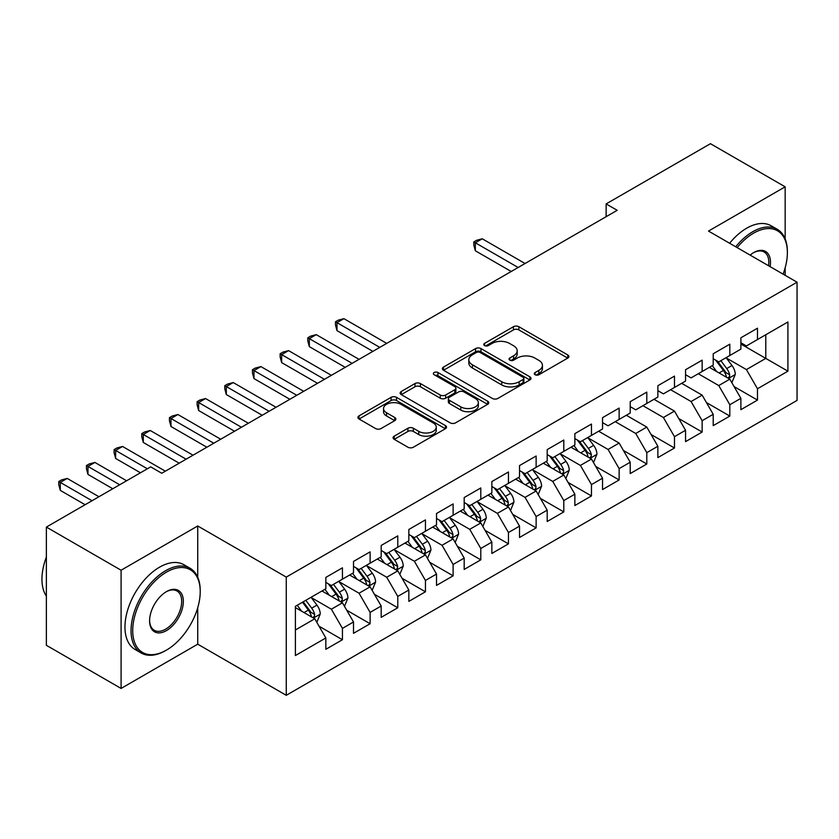 <?xml version="1.0" encoding="UTF-8"?>
<svg xmlns="http://www.w3.org/2000/svg" width="839" height="839" viewBox="0 0 839 839"><rect width="100%" height="100%" fill="white"/><g stroke="black" fill="none" stroke-linecap="round" stroke-linejoin="round"><path stroke-width="1.26" d="M535.093 374.739A2.685 1.552 0 0 0 538.9 374.739L567.762 358.075A3.838 2.213 0 0 0 568.884 356.512A3.838 2.213 0 0 0 567.762 354.939L518.869 326.717A3.838 2.213 0 0 0 513.437 326.717L484.585 343.371A2.685 1.552 0 0 0 483.799 344.472A2.685 1.552 0 0 0 484.585 345.574A2.685 1.552 0 0 0 488.382 345.574L492.115 343.413A12.291 7.1 0 0 1 509.504 343.413L513.573 345.762A12.291 7.1 0 0 1 517.17 350.786A12.291 7.1 0 0 1 513.573 355.799L509.839 357.959A2.685 1.552 0 0 0 509.053 359.061A2.685 1.552 0 0 0 509.839 360.151A2.685 1.552 0 0 0 513.646 360.151L517.38 358.001A12.291 7.1 0 0 1 534.758 358.001L538.837 360.351A12.291 7.1 0 0 1 542.434 365.364A12.291 7.1 0 0 1 538.837 370.387L535.093 372.537A2.685 1.552 0 0 0 534.307 373.638A2.685 1.552 0 0 0 535.093 374.739L535.093 372.537M394.204 436.165A3.838 2.213 0 0 0 393.082 437.727A3.838 2.213 0 0 0 394.204 439.3L407.922 447.218A3.838 2.213 0 0 0 413.354 447.218L445.404 428.719A3.838 2.213 0 0 0 446.526 427.145A3.838 2.213 0 0 0 445.404 425.583L396.522 397.35A3.838 2.213 0 0 0 391.089 397.35L359.04 415.861A3.838 2.213 0 0 0 357.907 417.423A3.838 2.213 0 0 0 359.04 418.997L375.599 428.561A3.838 2.213 0 0 0 381.032 428.561L394.75 420.643A3.838 2.213 0 0 0 395.872 419.07A3.838 2.213 0 0 0 394.75 417.507L386.538 412.757A10.278 5.936 0 0 1 383.528 408.562A10.278 5.936 0 0 1 389.873 403.087A10.278 5.936 0 0 1 401.063 404.377L433.249 422.95A10.278 5.936 0 0 1 436.259 427.145A10.278 5.936 0 0 1 429.914 432.63A10.278 5.936 0 0 1 418.724 431.34L413.354 428.247A3.838 2.213 0 0 0 407.922 428.247L394.204 436.165L394.204 439.3M197.731 577.232L197.731 525.969L121.089 570.226L46.376 527.091L150.695 466.862L161.759 473.259L617.2 210.306L606.136 203.919L606.136 216.703M197.731 525.969L286.267 577.096L797.05 282.198L797.05 400.413L286.267 695.311L286.267 577.096M785.157 238.905L785.157 186.824L708.504 231.071L797.05 282.198M785.157 186.824L710.444 143.689L606.136 203.919M492.388 398.452A3.838 2.213 0 0 0 497.821 398.452L529.87 379.952A3.838 2.213 0 0 0 530.993 378.379A3.838 2.213 0 0 0 529.87 376.816L480.978 348.594A3.838 2.213 0 0 0 475.556 348.594L443.506 367.094A3.838 2.213 0 0 0 442.373 368.657A3.838 2.213 0 0 0 443.506 370.23L492.388 398.452M435.21 375.316A2.685 1.552 0 0 1 437.937 375.694L437.937 372.506L487.637 401.199A3.838 2.213 0 0 1 488.759 402.762A3.838 2.213 0 0 1 487.637 404.335L455.587 422.835A3.838 2.213 0 0 1 450.155 422.835L401.273 394.613L401.273 391.477A3.838 2.213 0 0 0 400.14 393.04A3.838 2.213 0 0 0 401.273 394.613M401.273 391.477L414.99 383.559A3.838 2.213 0 0 1 420.412 383.559L440.244 395.001A3.838 2.213 0 0 0 445.677 395.001L454.769 389.747A3.838 2.213 0 0 0 455.902 388.184A3.838 2.213 0 0 0 454.769 386.611L434.13 374.697A2.685 1.552 0 0 1 433.344 373.596A2.685 1.552 0 0 1 435.001 372.17A2.685 1.552 0 0 1 437.937 372.506M740.879 344.021L765.787 358.4L765.787 334.751L787.915 321.977L757.481 339.543L757.481 328.206L740.879 337.792L740.879 349.129L729.815 355.516L729.815 344.179L713.213 353.764L713.213 365.101L702.149 371.499L702.149 360.151L685.547 369.737L685.547 381.084L674.472 387.471L674.472 376.124L657.87 385.709L657.87 397.057L646.806 403.444L646.806 392.107L630.204 401.692L630.204 413.029L619.14 419.416L619.14 408.079L602.538 417.665L602.538 429.002L591.464 435.399L591.464 424.052L574.862 433.637L574.862 444.985L563.798 451.372L563.798 440.024L547.196 449.61L547.196 460.957L536.131 467.344L536.131 456.007L519.53 465.582L519.53 476.93L508.455 483.316L508.455 471.979L491.853 481.565L491.853 492.902L480.789 499.289L480.789 487.952L464.187 497.537L464.187 508.874L453.123 515.272L453.123 503.924L436.521 513.51L436.521 524.857L425.446 531.244L425.446 519.897L408.845 529.482L408.845 540.83L397.78 547.217L397.78 535.88L381.179 545.465L381.179 556.802L370.114 563.189L370.114 551.852L353.513 561.438L353.513 572.775L342.438 579.172L342.438 567.825L325.836 577.41L325.836 588.758L295.401 606.324L295.401 655.532L325.836 637.955L314.772 618.783L295.401 607.604M787.915 321.977L787.915 371.174L757.481 388.751L746.416 369.579L726.354 358.001M734.104 386.59L757.481 400.088L757.481 388.751M757.481 400.088L740.879 409.673L740.879 398.336L729.815 404.723L718.75 385.552L698.268 373.733M706.428 402.563L729.815 416.071L729.815 404.723M729.815 416.071L713.213 425.646L713.213 414.309L702.149 420.696L691.074 401.524L670.602 389.705M678.761 418.546L702.149 432.043L702.149 420.696M702.149 432.043L685.547 441.629L685.547 430.281L674.472 436.679L663.408 417.507L642.926 405.677M651.095 434.518L674.472 448.016L674.472 436.679M674.472 448.016L657.87 457.601L657.87 446.254L646.806 452.651L635.742 433.48L615.26 421.66M623.429 450.491L646.806 463.988L646.806 452.651M646.806 463.988L630.204 473.574L630.204 462.237L619.14 468.623L608.065 449.452L588.003 437.874M595.753 466.463L619.14 479.96L619.14 468.623M619.14 479.96L602.538 489.546L602.538 478.209L591.464 484.596L580.399 465.425L560.337 453.847M568.087 482.446L591.464 495.943L591.464 484.596M591.464 495.943L574.862 505.529L574.862 494.181L563.798 500.568L552.733 481.408L532.671 469.819M540.421 498.418L563.798 511.916L563.798 500.568M563.798 511.916L547.196 521.501L547.196 510.154L536.131 516.551L525.057 497.38L504.994 485.791M512.744 514.391L536.131 527.888L536.131 516.551M536.131 527.888L519.53 537.474L519.53 526.137L508.455 532.524L497.391 513.353L477.328 501.774M485.078 530.363L508.455 543.861L508.455 532.524M508.455 543.861L491.853 553.446L491.853 542.109L480.789 548.496L469.725 529.325L449.662 517.747M457.412 546.336L480.789 559.844L480.789 548.496M480.789 559.844L464.187 569.429L464.187 558.082L453.123 564.469L442.048 545.298L421.986 533.719M429.736 562.319L453.123 575.816L453.123 564.469M453.123 575.816L436.521 585.402L436.521 574.054L425.446 580.452L414.382 561.281L394.32 549.692M402.07 578.291L425.446 591.789L425.446 580.452M425.446 591.789L408.845 601.374L408.845 590.027L397.78 596.424L386.716 577.253L366.653 565.675M374.404 594.264L397.78 607.761L397.78 596.424M397.78 607.761L381.179 617.347L381.179 606.01L370.114 612.397L359.04 593.225L338.977 581.647M346.727 610.236L370.114 623.734L370.114 612.397M370.114 623.734L353.513 633.319L353.513 621.982L342.438 628.369L331.374 609.198L311.311 597.62M319.061 626.219L342.438 639.717L342.438 628.369M342.438 639.717L325.836 649.302L325.836 637.955M325.836 582.36L331.374 585.559L342.438 579.172M295.401 629.974L314.772 618.783M353.513 566.388L359.04 569.587L370.114 563.189M331.374 609.198L342.438 602.811L321.966 590.992M353.513 621.982L342.438 602.811M381.179 550.415L386.716 553.604L397.78 547.217M359.04 593.225L370.114 586.839L349.632 575.019M381.179 606.01L370.114 586.839M408.845 534.443L414.382 537.631L425.446 531.244M386.716 577.253L397.78 570.866L377.309 559.036M408.845 590.027L397.78 570.866M436.521 518.46L442.048 521.659L453.123 515.272M414.382 561.281L425.446 554.883L404.975 543.064M436.521 574.054L425.446 554.883M464.187 502.488L469.725 505.686L480.789 499.289M442.048 545.298L453.123 538.911L432.641 527.091M464.187 558.082L453.123 538.911M491.853 486.515L497.391 489.714L508.455 483.316M469.725 529.325L480.789 522.938L460.307 511.119M491.853 542.109L480.789 522.938M519.53 470.543L525.057 473.731L536.131 467.344M497.391 513.353L508.455 506.966L487.983 495.136M519.53 526.137L508.455 506.966M547.196 454.56L552.733 457.758L563.798 451.372M525.057 497.38L536.131 490.983L515.649 479.163M547.196 510.154L536.131 490.983M574.862 438.587L580.399 441.786L591.464 435.399M552.733 481.408L563.798 475.01L543.315 463.191M574.862 494.181L563.798 475.01M602.538 422.615L608.065 425.813L619.14 419.416M580.399 465.425L591.464 459.038L570.992 447.218M602.538 478.209L591.464 459.038M630.204 406.642L635.742 409.831L646.806 403.444M608.065 449.452L619.14 443.065L598.658 431.246M630.204 462.237L619.14 443.065M657.87 390.67L663.408 393.858L674.472 387.471M635.742 433.48L646.806 427.093L626.324 415.263M657.87 446.254L646.806 427.093M685.547 374.687L691.074 377.886L702.149 371.499M663.408 417.507L674.472 411.11L654.001 399.291M685.547 430.281L674.472 411.11M713.213 358.714L718.75 361.913L729.815 355.516M691.074 401.524L702.149 395.138L681.667 383.318M713.213 414.309L702.149 395.138M740.879 342.742L746.416 345.941L757.481 339.543M718.75 385.552L729.815 379.165L709.333 367.346M740.879 398.336L729.815 379.165M46.376 527.091L46.376 645.306L121.089 688.441L197.731 644.184L286.267 695.311M121.089 570.226L121.089 688.441M785.157 275.328L785.157 267.809M746.416 369.579L765.787 358.4L787.915 371.174M197.731 644.184L197.731 607.761M536.173 375.117L538.837 373.575A12.291 7.1 0 0 0 542.434 368.562L542.434 365.364M517.17 350.786L517.17 353.985A12.291 7.1 0 0 1 513.573 358.998L510.909 360.529M567.709 358.106L518.869 329.905A3.838 2.213 0 0 0 513.437 329.905L485.655 345.951M529.818 379.983L480.978 351.782A3.838 2.213 0 0 0 475.556 351.782L443.558 370.261M523.085 379.48A2.685 1.552 0 0 0 523.872 378.379A2.685 1.552 0 0 0 523.085 377.288L480.17 352.506A2.685 1.552 0 0 0 476.363 352.506L472.43 354.782A12.291 7.1 0 0 0 468.823 359.805A12.291 7.1 0 0 0 472.43 364.818L501.764 381.755A12.291 7.1 0 0 0 519.142 381.755L523.085 379.48L523.085 382.678A2.685 1.552 0 0 0 523.872 381.577L523.872 378.379M468.823 359.805L468.823 362.993A12.291 7.1 0 0 0 472.43 368.017L472.43 364.818M523.085 382.678L519.142 384.944A12.291 7.1 0 0 1 501.764 384.944L472.43 368.017M401.325 394.645L414.99 386.748L414.99 383.559M455.902 388.184L455.902 391.373A3.838 2.213 0 0 1 454.769 392.946L445.677 398.2A3.838 2.213 0 0 1 440.244 398.2L420.412 386.748A3.838 2.213 0 0 0 414.99 386.748M437.937 375.694L487.585 404.367M460.821 406.884A10.278 5.936 0 0 0 472.011 408.163A10.278 5.936 0 0 0 478.356 402.689A10.278 5.936 0 0 0 475.346 398.494L464.009 391.949A3.838 2.213 0 0 0 458.576 391.949L449.473 397.193A3.838 2.213 0 0 0 448.351 398.766A3.838 2.213 0 0 0 449.473 400.339L460.821 406.884L460.821 410.072A10.278 5.936 0 0 0 472.011 411.362A10.278 5.936 0 0 0 478.356 405.877L478.356 402.689M448.351 398.766L448.351 401.965A3.838 2.213 0 0 0 449.473 403.528L449.473 400.339M460.821 410.072L449.473 403.528M436.259 427.145L436.259 430.344A10.278 5.936 0 0 1 429.914 435.819A10.278 5.936 0 0 1 418.724 434.539L413.354 431.445A3.838 2.213 0 0 0 407.922 431.445L394.257 439.332M383.528 408.562L383.528 411.76A10.278 5.936 0 0 0 386.538 415.955L386.538 412.757M394.697 420.675L386.538 415.955M445.352 428.75L396.522 400.549A3.838 2.213 0 0 0 391.089 400.549L359.092 419.028M731.86 382.71L735.289 374.341A10.372 5.988 -120 0 0 731.986 365.51L726.102 357.666M716.737 371.614L712.269 365.647M710.182 367.828L709.668 367.146M525.057 263.509L482.257 238.79L475.335 242.786L475.335 250.777L511.224 271.49M727.864 378.032L729.469 376.585L729.689 374.781A10.372 5.988 -120 0 0 726.721 368.541L720.848 360.697M717.492 361.19L724.749 370.88A5.286 3.052 60 0 1 725.714 372.485L729.689 374.781M715.667 360.13L723.407 370.46A10.372 5.988 60 0 1 726.375 376.701L726.584 377.298M475.335 250.777L473.815 245.103L473.815 241.905L518.145 267.494M473.815 241.905L476.583 240.311L482.257 238.79M783.081 274.133A47.739 27.561 120 0 0 787.37 252.644A47.739 27.561 120 0 0 753.611 233.158A47.739 27.561 120 0 0 737.145 247.61M735.709 246.781A48.914 28.243 -60 0 1 752.782 231.711A48.914 28.243 -60 0 1 777.239 229.288A48.914 28.243 -60 0 1 787.37 251.69L787.37 252.644M750.108 255.087A23.87 13.781 -60 0 1 753.611 252.644L753.611 252.644A23.87 13.781 -60 0 1 770.118 266.645M768.576 265.764A22.695 13.099 120 0 0 764.13 251.994A22.695 13.099 120 0 0 753.191 252.896M729.615 243.268A48.914 28.243 -60 0 1 746.689 228.198A48.914 28.243 -60 0 1 771.146 225.775L777.239 229.288M166.458 572.135A47.739 27.561 120 0 0 132.709 630.603A47.739 27.561 120 0 0 166.458 650.099L165.629 650.582A48.914 28.243 -60 0 1 141.172 653.004A48.914 28.243 -60 0 1 133.674 613.802A48.914 28.243 -60 0 1 165.629 570.698A48.914 28.243 -60 0 1 190.086 568.276A48.914 28.243 -60 0 1 200.217 590.666L200.217 591.631A47.739 27.561 120 0 0 166.458 572.135M166.458 591.631L166.458 591.631A23.87 13.781 -60 0 1 183.342 601.374A23.87 13.781 -60 0 1 166.458 630.603A23.87 13.781 -60 0 1 149.583 620.86A23.87 13.781 -60 0 1 166.458 591.631L166.458 591.631M149.594 620.378A22.695 13.099 120 0 0 154.282 630.299A22.695 13.099 120 0 0 165.629 629.166A22.695 13.099 120 0 0 180.458 609.166A22.695 13.099 120 0 0 176.977 590.981A22.695 13.099 120 0 0 166.038 591.873M46.376 596.162A48.914 28.243 -60 0 1 46.376 557.065M141.172 653.004L135.089 649.48A48.914 28.243 -60 0 1 127.591 610.289A48.914 28.243 -60 0 1 159.546 567.185A48.914 28.243 -60 0 1 184.003 564.762L190.086 568.276M165.629 650.571A48.914 28.243 -60 0 1 165.629 650.582L166.468 650.099A47.739 27.561 120 0 0 200.217 591.631M593.509 462.583L596.938 454.214A10.372 5.988 -120 0 0 593.634 445.383L587.751 437.538M578.386 451.487L573.918 445.519M571.831 447.701L571.328 447.019M386.706 343.382L343.906 318.663L336.995 322.658L336.995 330.65L372.873 351.363M589.513 457.905L591.117 456.468L591.348 454.654A10.372 5.988 -120 0 0 588.38 448.414L582.497 440.569M579.141 441.062L586.409 450.753A5.286 3.052 60 0 1 587.363 452.357L591.348 454.654M577.316 440.003L585.056 450.333A10.372 5.988 60 0 1 588.024 456.573L588.233 457.171M336.995 330.65L335.464 324.976L335.464 321.777L379.794 347.377M335.464 321.777L338.232 320.183L343.906 318.663M565.843 478.555L569.272 470.186A10.372 5.988 -120 0 0 565.968 461.356L560.085 453.511M550.72 467.459L546.252 461.502M544.165 463.673L543.651 463.002M359.04 359.354L316.24 334.646L309.318 338.631L309.318 346.622L345.207 367.346M561.847 473.888L563.451 472.441L563.672 470.627A10.372 5.988 -120 0 0 560.704 464.397L554.831 456.542M551.475 457.035L558.732 466.725A5.286 3.052 60 0 1 559.697 468.33L563.672 470.627M549.65 455.986L557.39 466.306A10.372 5.988 60 0 1 560.358 472.546L560.567 473.144M309.318 346.622L307.798 340.949L307.798 337.76L352.128 363.35M307.798 337.76L310.566 336.156L316.24 334.646M538.177 494.538L541.606 486.159A10.372 5.988 -120 0 0 538.292 477.328L532.419 469.483M523.054 483.442L518.586 477.475M516.488 479.656L515.985 478.975M331.374 375.327L288.564 350.618L281.652 354.614L281.652 362.595L317.541 383.318M534.17 489.861L535.775 488.413L536.006 486.61A10.372 5.988 -120 0 0 533.038 480.369L527.165 472.525M523.809 473.007L531.066 482.698A5.286 3.052 60 0 1 532.02 484.302L536.006 486.61M521.984 471.958L529.713 482.289A10.372 5.988 60 0 1 532.681 488.518L532.891 489.127M281.652 362.595L280.132 356.932L280.132 353.733L324.452 379.322M280.132 353.733L282.9 352.139L288.564 350.618M510.5 510.511L513.929 502.142A10.372 5.988 -120 0 0 510.626 493.311L504.753 485.456M495.377 499.415L490.909 493.447M488.822 495.629L488.319 494.947M303.697 391.299L260.898 366.591L253.986 370.586L253.986 378.578L289.864 399.291M506.504 505.833L508.109 504.386L508.34 502.582A10.372 5.988 -120 0 0 505.372 496.342L499.488 488.497M496.132 488.99L503.4 498.681A5.286 3.052 60 0 1 504.354 500.285L508.34 502.582M494.307 487.931L502.047 498.261A10.372 5.988 60 0 1 505.015 504.501L505.225 505.099M253.986 378.578L252.455 372.904L252.455 369.705L296.786 395.295M252.455 369.705L255.224 368.111L260.898 366.591M482.834 526.483L486.263 518.114A10.372 5.988 -120 0 0 482.96 509.283L477.076 501.439M467.711 515.387L463.243 509.42M461.156 511.601L460.642 510.92M276.031 407.282L233.232 382.563L226.31 386.559L226.31 394.55L262.198 415.263M478.838 521.806L480.443 520.369L480.663 518.554A10.372 5.988 -120 0 0 477.695 512.314L471.822 504.47M468.466 504.963L475.723 514.653A5.286 3.052 60 0 1 476.688 516.258L480.663 518.554M466.641 503.903L474.381 514.234A10.372 5.988 60 0 1 477.349 520.474L477.559 521.071M226.31 394.55L224.789 388.877L224.789 385.678L269.12 411.278M224.789 385.678L227.558 384.084L233.232 382.563M455.168 542.455L458.597 534.086A10.372 5.988 -120 0 0 455.283 525.256L449.41 517.411M440.045 531.36L435.577 525.403M433.48 527.574L432.976 526.902M248.365 423.255L205.555 398.546L198.644 402.531L198.644 410.523L234.532 431.246M451.162 537.789L452.766 536.341L452.997 534.527A10.372 5.988 -120 0 0 450.029 528.297L444.156 520.442M440.8 520.935L448.057 530.626A5.286 3.052 60 0 1 449.012 532.23L452.997 534.527M438.975 519.886L446.705 530.206A10.372 5.988 60 0 1 449.673 536.446L449.882 537.044M198.644 410.523L197.123 404.849L197.123 401.661L241.443 427.25M197.123 401.661L199.892 400.056L205.555 398.546M427.491 558.438L430.931 550.059A10.372 5.988 -120 0 0 427.617 541.228L421.744 533.384M412.369 547.332L407.901 541.375M405.814 543.546L405.31 542.875M220.699 439.227L177.889 414.518L170.978 418.514L170.978 426.495L206.855 447.218M423.496 553.761L425.1 552.314L425.331 550.499A10.372 5.988 -120 0 0 422.363 544.27L416.48 536.425M413.124 536.908L420.391 546.598A5.286 3.052 60 0 1 421.346 548.203L425.331 550.499M411.299 535.859L419.039 546.189A10.372 5.988 60 0 1 422.007 552.419L422.216 553.016M170.978 426.495L169.447 420.821L169.447 417.633L213.777 443.223M169.447 417.633L172.215 416.039L177.889 414.518M399.825 574.411L403.255 566.042A10.372 5.988 -120 0 0 399.951 557.211L394.068 549.356M384.702 563.315L380.235 557.348M378.148 559.529L377.634 558.847M193.022 455.199L150.223 430.491L143.301 434.487L143.301 442.468L179.189 463.191M395.83 569.733L397.434 568.286L397.655 566.482A10.372 5.988 -120 0 0 394.687 560.242L388.814 552.398M385.458 552.88L392.715 562.57A5.286 3.052 60 0 1 393.68 564.175L397.655 566.482M383.633 551.831L391.373 562.161A10.372 5.988 60 0 1 394.34 568.391L394.55 568.999M143.301 442.468L141.781 436.804L141.781 433.606L186.111 459.195M141.781 433.606L144.549 432.012L150.223 430.491M372.159 590.383L375.589 582.014A10.372 5.988 -120 0 0 372.275 573.184L366.402 565.339M357.036 579.288L352.569 573.32M350.471 575.502L349.968 574.82M165.356 471.182L122.546 446.463L115.635 450.459L115.635 458.451L140.449 472.777M368.153 585.706L369.758 584.259L369.989 582.455A10.372 5.988 -120 0 0 367.021 576.215L361.148 568.37M357.792 568.863L365.049 578.553A5.286 3.052 60 0 1 366.003 580.158L369.989 582.455M355.967 567.804L363.696 578.134A10.372 5.988 60 0 1 366.664 584.374L366.874 584.972M115.635 458.451L114.114 452.777L114.114 449.578L147.37 468.781M114.114 449.578L116.883 447.984L122.546 446.463M344.483 606.356L347.923 597.987A10.372 5.988 -120 0 0 344.609 589.156L338.736 581.312M329.36 595.26L324.892 589.293M322.805 591.474L322.302 590.792M126.616 480.768L94.88 462.436L87.969 466.432L87.969 474.423L112.783 488.749M340.487 601.678L342.092 600.242L342.322 598.427A10.372 5.988 -120 0 0 339.355 592.187L333.471 584.343M330.115 584.835L337.383 594.526A5.286 3.052 60 0 1 338.337 596.13L342.322 598.427M328.29 583.776L336.03 594.106A10.372 5.988 60 0 1 338.998 600.346L339.208 600.944M87.969 474.423L86.438 468.749L86.438 465.561L119.704 484.753M86.438 465.561L89.207 463.957L94.88 462.436M316.817 622.328L320.246 613.959A10.372 5.988 -120 0 0 316.943 605.129L311.059 597.284M301.694 611.232L297.226 605.276M98.95 496.74L67.214 478.419L60.293 482.404L60.293 490.396L85.117 504.721M312.821 617.661L314.426 616.214L314.646 614.4A10.372 5.988 -120 0 0 311.678 608.17L305.805 600.315M303.204 601.815L309.706 610.498A5.286 3.052 60 0 1 310.671 612.103L314.646 614.4M302.48 602.234L308.364 610.079A10.372 5.988 60 0 1 311.332 616.319L311.542 616.917M60.293 490.396L58.772 484.722L58.772 481.534L92.028 500.736M58.772 481.534L61.541 479.929L67.214 478.419M538.837 373.575L538.837 370.387M509.839 360.151L509.839 357.959M513.573 358.998L513.573 355.799M484.585 345.574L484.585 343.371M513.437 329.905L513.437 326.717M518.869 329.905L518.869 326.717M567.762 358.075L567.762 354.939M443.506 370.23L443.506 367.094M475.556 351.782L475.556 348.594M480.978 351.782L480.978 348.594M529.87 379.952L529.87 376.816M501.764 384.944L501.764 381.755M519.142 384.944L519.142 381.755M420.412 386.748L420.412 383.559M440.244 398.2L440.244 395.001M445.677 398.2L445.677 395.001M454.769 392.946L454.769 389.747M487.637 404.335L487.637 401.199M407.922 431.445L407.922 428.247M413.354 431.445L413.354 428.247M418.724 434.539L418.724 431.34M394.75 420.643L394.75 417.507M359.04 418.997L359.04 415.861M391.089 400.549L391.089 397.35M396.522 400.549L396.522 397.35M445.404 428.719L445.404 425.583M728.514 378.41L735.226 374.54M726.721 368.541L731.986 365.51M719.075 372.967L723.407 370.46M590.163 458.283L596.875 454.413M588.38 448.414L593.634 445.383M580.724 452.84L585.056 450.333M562.497 474.266L569.209 470.385M560.704 464.397L565.968 461.356M553.058 468.812L557.39 466.306M534.831 490.238L541.533 486.358M533.038 480.369L538.292 477.328M525.382 484.785L529.713 482.289M507.155 506.211L513.867 502.341M505.372 496.342L510.626 493.311M497.716 500.757L502.047 498.261M479.489 522.183L486.201 518.313M477.695 512.314L482.96 509.283M470.05 516.74L474.381 514.234M451.822 538.166L458.524 534.286M450.029 528.297L455.283 525.256M442.373 532.713L446.705 530.206M424.146 554.139L430.858 550.258M422.363 544.27L427.617 541.228M414.707 548.685L419.039 546.189M396.48 570.111L403.192 566.241M394.687 560.242L399.951 557.211M387.041 564.657L391.373 562.161M368.814 586.083L375.515 582.214M367.021 576.215L372.275 573.184M359.365 580.63L363.696 578.134M341.137 602.056L347.849 598.186M339.355 592.187L344.609 589.156M331.699 596.613L336.03 594.106M313.471 618.039L320.183 614.158M311.678 608.17L316.943 605.129M304.033 612.585L308.364 610.079"/></g></svg>
